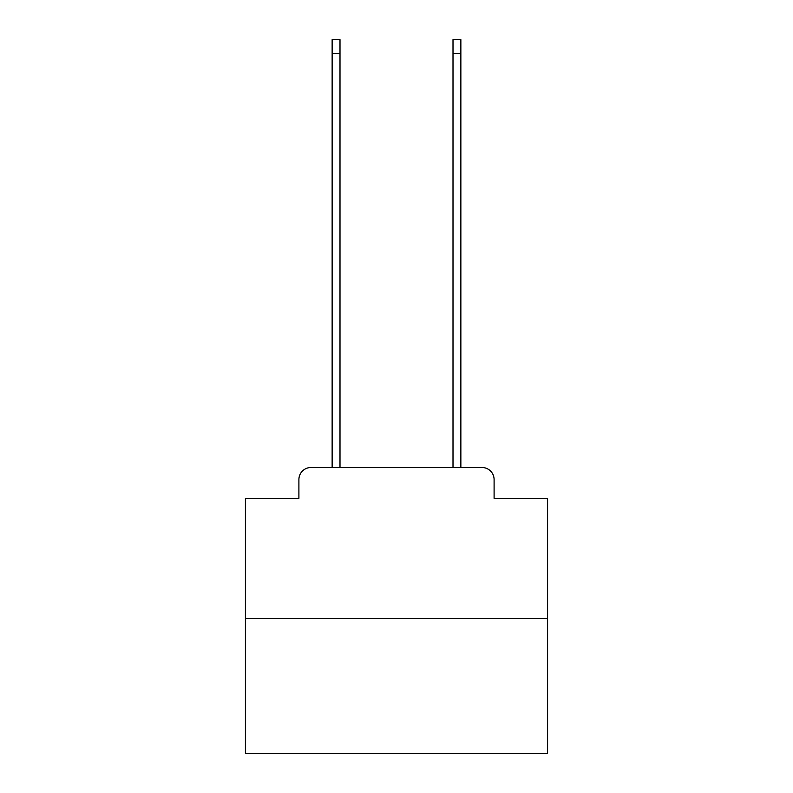 <?xml version="1.0" encoding="UTF-8"?>
<svg xmlns="http://www.w3.org/2000/svg" width="793" height="793" viewBox="0 0 793 793"><rect width="100%" height="100%" fill="white"/><g stroke="black" fill="none" stroke-linecap="round" stroke-linejoin="round"><path stroke-width="1.19" d="M298.902 479.596L298.902 498.331L298.902 479.596A12.083 12.083 0 0 1 310.985 467.503L332.138 467.503L332.138 39.65L339.999 39.65L339.999 467.503L453.001 467.503L453.001 39.65L460.862 39.65L460.862 467.503L482.015 467.503L310.985 467.503M547.576 618.59L245.424 618.59L245.424 753.35L547.576 753.35L547.576 498.331L494.098 498.331L494.098 479.596A12.083 12.083 0 0 0 482.015 467.503M245.424 618.59L245.424 498.331L298.902 498.331M494.098 498.331L494.098 479.596M332.138 53.547L339.999 53.547M460.862 53.547L453.001 53.547"/></g></svg>
